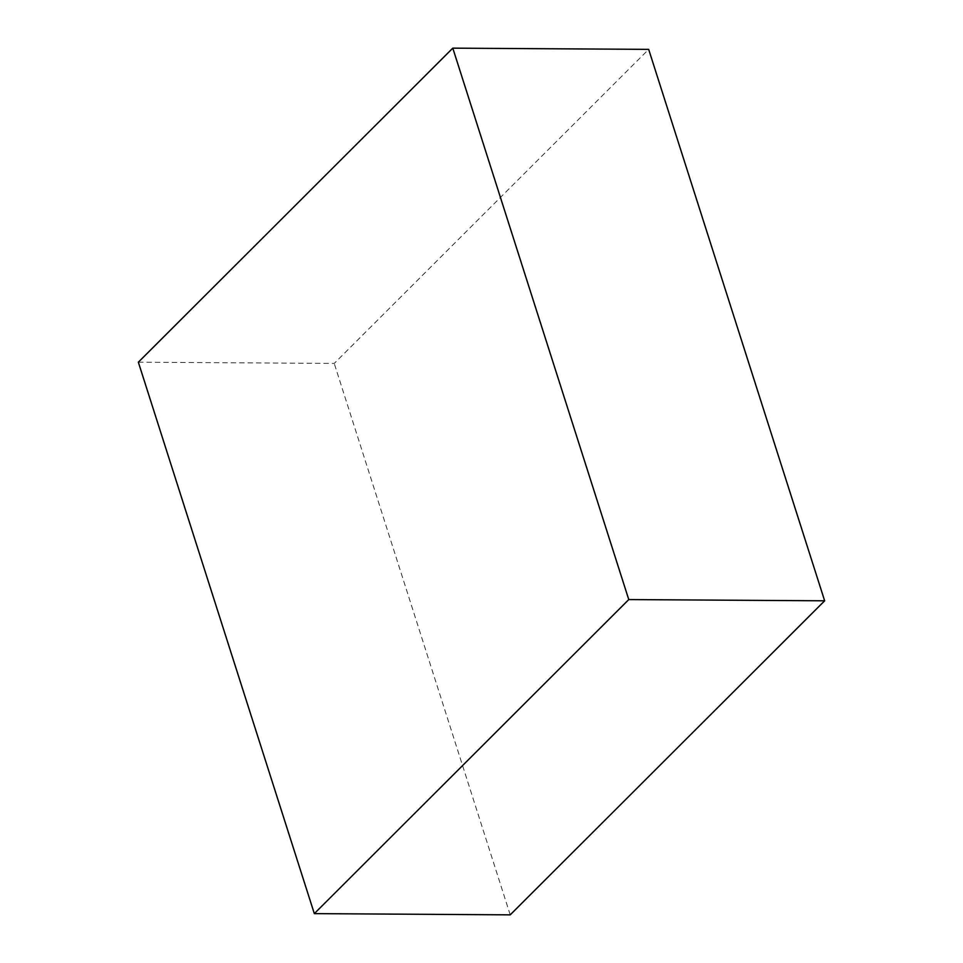 <?xml version="1.0" encoding="UTF-8"?>
<svg xmlns="http://www.w3.org/2000/svg" width="963" height="963" viewBox="0 0 963 963"><rect width="100%" height="100%" fill="white"/><g stroke="black" fill="none" stroke-linecap="round" stroke-linejoin="round"><path stroke-width="0.72" stroke-dasharray="4.82 3.61" d="M138.347 362.196L334.233 363.424L648.677 49.378M510.209 914.85L334.233 363.424"/><path stroke-width="1.44" d="M628.767 599.576L824.653 600.804L510.209 914.85L314.323 913.622L628.767 599.576L452.791 48.15L138.347 362.196L314.323 913.622M824.653 600.804L648.677 49.378L452.791 48.15"/></g></svg>
